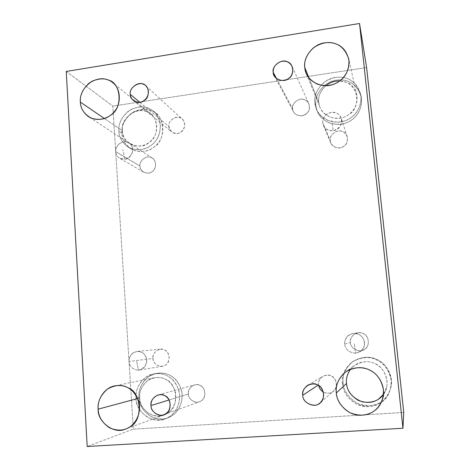 <?xml version="1.0" encoding="UTF-8"?>
<svg xmlns="http://www.w3.org/2000/svg" width="470" height="470" viewBox="0 0 470 470"><rect width="100%" height="100%" fill="white"/><g stroke="black" fill="none" stroke-linecap="round" stroke-linejoin="round"><path stroke-width="0.35" stroke-dasharray="2.35 1.76" d="M115.732 151.645C115.485 149.583 116.372 147.186 118.393 144.46C122.852 141.047 126.935 140.982 130.637 144.267C134.12 148.491 134.003 155.928 124.756 159.236L122.882 149.66L124.756 159.236C119.263 159.054 116.255 156.522 115.732 151.645C115.802 154.201 117.089 156.387 119.592 158.196L124.756 159.236C131.776 159.383 135.777 147.04 129.185 142.992C124.991 138.579 114.292 145.042 115.732 151.645L140.037 166.121C138.685 160.047 148.543 154.154 152.427 158.22C155.952 161.198 156.528 164.97 154.142 169.547C151.663 173.036 148.162 173.906 143.626 172.155C141.306 170.481 140.113 168.471 140.037 166.121L115.732 151.645M322.761 122.864C322.414 120.696 323.331 118.17 325.51 115.273C329.194 111.513 336.197 111.666 339.252 114.962C343.306 119.374 343.423 127.211 333.148 130.772L331.849 120.555L333.148 130.772C326.967 130.631 323.507 127.993 322.761 122.864L323.289 125.126C325.017 129.115 328.301 131.001 333.148 130.772C339.252 129.614 342.013 125.602 341.443 118.74C339.416 113.816 335.909 111.707 330.933 112.412C325.211 114.386 322.485 117.87 322.761 122.864L330.228 140.612C329.975 136.047 332.46 132.869 337.689 131.089C342.242 130.472 345.45 132.417 347.301 136.929C347.835 142.21 346.026 145.682 341.872 147.339C336.755 148.72 333.03 147.169 330.715 142.686L330.228 140.612L322.761 122.864M344.698 344.087C344.334 341.743 345.286 339.093 347.547 336.138C351.384 332.349 358.698 332.966 361.9 336.69C366.148 341.678 366.295 350.079 355.573 353.228L354.304 343.376L355.573 353.228C349.122 352.676 345.497 349.627 344.698 344.087C345.497 349.627 349.122 352.676 355.573 353.228L360.067 351.724C364.003 349.157 365.214 345.068 363.698 339.457C361.295 334.951 357.711 332.954 352.941 333.459C347.083 335.286 344.34 338.829 344.698 344.087L350.438 342.43C350.109 337.654 352.606 334.429 357.94 332.766C362.282 332.308 365.548 334.123 367.734 338.218C369.12 343.317 368.022 347.036 364.444 349.369C359.914 353.375 350.038 348.288 350.438 342.43L344.698 344.087M139.778 102.278L168.889 126.524C167.526 119.733 178.788 114.087 182.401 119.31C189.151 126.348 179.252 138.092 171.485 131.747L168.889 126.524L139.778 102.278M121.871 133.286C121.248 124.844 125.331 117.617 134.114 111.607C143.227 107.9 150.647 108.623 156.369 113.781C164.347 119.844 165.035 135.548 157.85 143.368C152.433 150.512 140.412 154.683 130.49 148.538C124.908 144.184 122.035 139.102 121.871 133.286L118.863 131.265C119.033 137.14 121.93 142.275 127.564 146.669C137.581 152.873 149.719 148.655 155.188 141.429C162.45 133.521 161.756 117.659 153.708 111.543C147.933 106.332 140.442 105.603 131.242 109.357C122.365 115.432 118.24 122.735 118.863 131.265L121.871 133.286C122.147 140.277 125.948 145.864 133.274 150.053C141.376 152.638 148.256 151.681 153.907 147.186C166.774 140.313 164.805 113.599 151.346 110.65C145.236 107.894 138.409 108.911 130.86 113.699C124.25 119.821 121.254 126.354 121.871 133.286M118.863 131.265C118.246 124.262 121.272 117.665 127.946 111.472C135.571 106.631 142.469 105.603 148.638 108.376C154.965 110.838 158.883 116.466 160.388 125.261C160.164 134.332 157.103 141.006 151.211 145.295C145.5 149.836 138.55 150.805 130.372 148.197C122.975 143.973 119.139 138.327 118.863 131.265M122.353 130.76C121.142 142.757 140.63 151.334 149.213 142.387C159.976 136.617 158.361 114.245 147.087 111.754C137.534 105.527 119.662 119.333 122.353 130.76C121.83 123.722 125.226 117.67 132.534 112.612C140.142 109.469 146.346 110.015 151.146 114.257C157.914 119.268 158.596 132.552 152.521 139.173C147.968 145.218 137.745 148.732 129.426 143.438C124.85 139.802 122.494 135.571 122.353 130.76L104.399 118.505L122.353 130.76M138.979 397.467C137.639 388.526 145.136 375.078 156.598 373.356C168.207 371.782 176.438 377.14 181.291 389.43C184.828 402.678 176.808 414.793 168.201 417.654C155.711 424.163 137.963 409.922 138.979 397.467L136.024 398.255C134.996 410.845 152.915 425.256 165.534 418.676C174.235 415.78 182.342 403.536 178.776 390.135C173.876 377.71 165.563 372.287 153.831 373.879C142.251 375.612 134.673 389.213 136.024 398.255L138.979 397.467C139.285 405.087 143.297 411.473 151.005 416.632C159.53 420.11 166.756 419.639 172.684 415.221C178.806 411.097 181.972 404.165 182.178 394.424C180.58 384.836 176.485 378.456 169.887 375.289C163.454 371.794 156.281 372.34 148.367 376.922C141.441 383.032 138.309 389.883 138.979 397.467M136.024 398.255C135.354 390.582 138.521 383.661 145.518 377.481C153.514 372.851 160.763 372.299 167.255 375.836C173.918 379.037 178.059 385.488 179.669 395.182C179.458 405.034 176.256 412.043 170.07 416.214C164.077 420.685 156.774 421.155 148.167 417.636C140.377 412.419 136.329 405.957 136.024 398.255M139.69 397.996C139.948 404.4 143.321 409.764 149.789 414.082C156.939 416.996 162.996 416.596 167.96 412.889C179.27 407.508 177.501 383.021 165.64 379.378C160.246 376.441 154.231 376.893 147.574 380.735C141.758 385.864 139.132 391.622 139.69 397.996C138.591 390.57 144.701 379.396 154.213 377.798C164.101 376.353 171.098 380.847 175.192 391.281C178.136 402.543 171.297 412.695 163.936 415.034C153.432 420.262 138.873 408.324 139.69 397.996L137.716 398.525L139.69 397.996M169.088 399.964L188.376 393.983C188.1 389.883 190.115 386.863 194.433 384.936C199.145 383.99 202.523 385.888 204.562 390.623C205.408 396.351 203.739 400.041 199.562 401.686C194.774 404.071 188.035 398.695 188.376 393.983L169.088 399.964M318.037 385.189L318.613 384.807C318.231 381.675 319.553 378.902 322.579 376.488C327.29 374.314 331.15 374.913 334.164 378.285C337.237 382.88 337.113 387.063 333.8 390.84C331.244 393.455 327.766 393.884 323.378 392.115C327.073 393.719 330.187 393.59 332.725 391.727C338.206 389.189 337.084 377.739 331.209 376.024C326.174 372.463 317.038 378.849 318.613 384.807L318.037 385.189M318.719 385.6L318.613 384.807L318.719 385.6M343.165 383.079C342.154 375.307 345.268 368.198 352.518 361.741C362.364 356.178 371.183 355.784 378.967 360.578C386.358 364.503 392.996 375.307 391.252 385.911C388.032 398.783 380.154 405.399 367.616 405.763C354.362 405.845 343.353 392.873 343.165 383.079L342.413 383.743C342.601 393.649 353.74 406.779 367.14 406.703C379.825 406.339 387.791 399.641 391.052 386.616C392.82 375.888 386.105 364.955 378.626 360.984C370.748 356.137 361.829 356.53 351.871 362.159C344.539 368.686 341.39 375.882 342.413 383.743L343.165 383.079C343.746 391.105 348.429 397.826 357.212 403.231C366.853 406.867 374.925 406.344 381.423 401.662C388.144 397.279 391.469 389.953 391.393 379.678C389.295 369.573 384.513 362.863 377.034 359.556C369.731 355.907 361.724 356.519 353.017 361.383C345.468 367.851 342.184 375.084 343.165 383.079M342.413 383.743C341.42 375.653 344.745 368.339 352.377 361.794C361.189 356.871 369.285 356.26 376.67 359.95C384.237 363.298 389.078 370.084 391.193 380.312C391.269 390.705 387.909 398.119 381.105 402.549C374.531 407.29 366.371 407.819 356.618 404.135C347.735 398.666 343 391.863 342.413 383.743M383.52 394.224C391.51 384.672 384.724 366.764 374.972 363.704C368.474 360.061 356.389 361.213 350.526 369.267L353.311 366.347C361.818 360.872 369.579 360.279 376.599 364.561C383.179 368.016 388.843 378.021 386.628 387.186L383.52 394.224M315.869 105.374C314.031 95.968 323.53 81.451 336.573 80.088C348.922 78.737 357.188 84.535 361.371 97.484C362.963 110.133 354.815 120.003 345.585 123.111C334.993 127.488 320.281 120.89 317.18 110.902L315.869 105.374L314.847 102.936L316.169 108.517C319.306 118.61 334.17 125.279 344.886 120.843C354.221 117.694 362.452 107.712 360.843 94.928C356.618 81.845 348.264 75.987 335.78 77.362C322.596 78.748 312.991 93.424 314.847 102.936L315.869 105.374C316.392 112.706 320.804 118.54 329.106 122.876C338.224 125.519 345.867 124.456 352.036 119.691C358.41 115.191 361.589 108.229 361.553 98.806C359.609 89.676 355.109 83.866 348.035 81.357C341.138 78.525 333.553 79.659 325.281 84.747C318.108 91.233 314.971 98.107 315.869 105.374M314.847 102.936C313.942 95.592 317.115 88.636 324.365 82.08C332.725 76.933 340.392 75.782 347.371 78.637C354.515 81.163 359.068 87.038 361.031 96.262C361.066 105.785 357.852 112.829 351.407 117.383C345.168 122.206 337.442 123.281 328.224 120.614C319.835 116.243 315.376 110.35 314.847 102.936M318.725 102.378C319.171 108.535 322.878 113.423 329.852 117.048C337.501 119.251 343.917 118.352 349.081 114.351C360.931 108.194 358.416 84.706 345.744 82.203L339.693 80.958C348.094 81.169 353.816 85.992 356.859 95.416C358.393 106.12 351.484 114.615 343.652 117.236C334.64 120.966 322.173 115.209 319.718 106.725L318.725 102.378C317.961 96.638 320.317 91.086 325.798 85.704C320.317 91.086 317.961 96.638 318.725 102.378L308.937 77.914L318.725 102.378M276.501 78.508L292.593 108.723C292.328 104.475 294.614 101.373 299.443 99.423C303.743 98.6 306.904 100.145 308.937 104.052C312.738 113.934 298.338 120.438 293.38 111.502L292.593 108.723L276.501 78.508M66.247 71.446L112.8 106.079L133.321 429.157L87.197 446.5L133.321 429.157L403.754 412.431L133.321 429.157L112.8 106.079L66.247 71.446M366.618 67.562L112.8 106.079L366.618 67.562M350.438 342.43C350.015 348.523 360.408 353.452 364.744 349.169C370.278 346.572 369.097 335.175 363.146 333.53C358.034 330.04 348.822 336.508 350.438 342.43M330.228 140.612C329.805 146.358 339.787 150.441 343.964 146.188C349.292 143.456 348.182 132.804 342.465 131.577C337.566 128.563 328.689 135.131 330.228 140.612M140.037 166.121C139.508 171.597 148.379 175.557 152.245 171.526C157.103 168.959 156.381 158.795 151.275 157.585C146.94 154.677 138.791 160.881 140.037 166.121M153.008 358.404C152.474 364.191 161.674 368.921 165.675 364.867C170.71 362.423 169.94 351.584 164.641 349.997C160.147 346.654 151.71 352.77 153.008 358.404C152.879 353.634 155.353 350.561 160.423 349.198C164.935 348.952 167.855 351.443 169.188 356.66C169.018 362.2 166.744 365.402 162.362 366.259C156.792 366.165 153.678 363.545 153.008 358.404L129.056 361.465C129.608 366.712 132.746 369.614 138.462 370.16L139.185 370.072C143.955 369.138 146.44 365.637 146.646 359.573C145.218 353.857 142.052 351.131 137.146 351.396C131.629 352.888 128.933 356.242 129.056 361.465L153.008 358.404M292.593 108.723C292.146 114.363 301.852 118.275 305.947 114.069C311.152 111.343 310.13 100.909 304.566 99.758C299.801 96.844 291.118 103.365 292.593 108.723M188.376 393.983C187.853 399.888 197.318 404.805 201.401 400.71C206.547 398.266 205.707 387.198 200.261 385.523C195.632 382.069 187.013 388.22 188.376 393.983M168.889 126.524C168.378 131.988 177.36 135.824 181.255 131.77C186.155 129.15 185.386 119.033 180.216 117.882C175.821 115.038 167.608 121.313 168.889 126.524M129.056 361.465C128.798 359.25 129.714 356.748 131.812 353.963C135.325 350.391 141.805 351.014 144.543 354.55C148.179 359.286 148.068 367.229 138.462 370.16L136.559 360.925L138.462 370.16C132.746 369.614 129.608 366.712 129.056 361.465M152.427 158.22L129.185 142.992M143.626 172.155L119.592 158.196M347.301 136.929L341.443 118.74M330.715 142.686L323.289 125.126M357.94 332.766L352.941 333.459M364.444 349.369L360.067 351.724M133.245 100.392L171.485 131.747M145.864 85.892L182.401 119.31M156.369 113.781L153.708 111.543M130.49 148.538L127.564 146.669M151.146 114.257L113.1 82.937M129.426 143.438L88.26 116.507M156.598 373.356L153.831 373.879M168.201 417.654L165.534 418.676M154.213 377.798L114.856 385.852M163.936 415.034L125.731 428.987M163.948 414.64L199.562 401.686M158.226 394.953L194.433 384.936M320.563 402.414L333.8 390.84M308.079 385.077L322.579 376.488M352.518 361.741L351.871 362.159M391.252 385.911L391.052 386.616M353.311 366.347L344.269 373.033M386.628 387.186L383.027 397.45M361.371 97.484L360.843 94.928M317.18 110.902L316.169 108.517M356.859 95.416L348.752 59.014M319.718 106.725L305.888 72.456M274.122 75.552L293.38 111.502M292.228 66.699L308.937 104.052M160.423 349.198L137.146 351.396M162.362 366.259L139.185 370.072"/><path stroke-width="0.7" d="M130.296 94.382C130.366 96.556 131.347 98.565 133.245 100.392C142.128 107.648 153.584 93.953 145.864 85.892C141.746 79.9 128.78 86.556 130.296 94.382L139.778 102.278L130.296 94.382C128.862 88.378 138.333 81.028 143.362 84.271C149.301 85.534 150.124 97.231 144.472 100.31C139.972 105.045 129.673 100.698 130.296 94.382M104.399 118.505L80.335 102.09C80.458 107.583 83.102 112.389 88.26 116.507C97.654 122.476 109.281 118.375 114.498 111.413C121.442 103.776 120.749 88.589 113.1 82.937C107.683 78.143 100.645 77.585 91.997 81.263C83.683 87.115 79.794 94.053 80.335 102.09L104.399 118.505M137.716 398.525L98.148 409.164C97.137 421.102 113.675 434.997 125.731 428.987C134.173 426.314 142.058 414.575 138.756 401.521C134.132 389.424 126.166 384.202 114.856 385.852C103.987 387.674 96.949 400.569 98.148 409.164L137.716 398.525M151.035 405.569C150.612 411.08 158.384 417.419 163.948 414.64C168.8 412.725 170.757 408.406 169.811 401.686C167.467 396.128 163.566 393.889 158.102 394.982C153.097 397.226 150.741 400.757 151.035 405.569L169.088 399.964L151.035 405.569C149.495 398.807 159.506 391.628 164.853 395.693C171.15 397.673 172.067 410.657 166.08 413.506C161.322 418.288 150.394 412.478 151.035 405.569M302.762 395.247C302.245 403.466 316.281 408.694 320.563 402.414C324.464 397.973 324.611 393.032 321.016 387.609C317.485 383.62 312.961 382.903 307.439 385.459C303.879 388.291 302.322 391.557 302.762 395.247L318.037 385.189L302.762 395.247C300.935 388.22 311.657 380.724 317.555 384.936C324.447 386.969 325.739 400.481 319.3 403.454C314.236 408.448 302.228 402.438 302.762 395.247M323.378 392.115C320.681 390.364 319.124 388.191 318.719 385.6C319.124 388.191 320.681 390.364 323.378 392.115M346.507 383.455C347.001 390.206 350.937 395.846 358.322 400.381C366.418 403.424 373.192 402.984 378.638 399.048L383.52 394.224C378.973 400.793 371.917 403.336 362.346 401.862C352.559 398.014 347.283 391.874 346.507 383.455C345.891 378.802 347.23 374.073 350.526 369.267C347.23 374.073 345.891 378.802 346.507 383.455L336.332 392.961C336.549 402.332 346.707 414.828 359.427 415.245C371.517 415.245 379.384 409.311 383.027 397.45C385.612 386.734 379.014 375.037 371.359 371C364.667 366.718 352.67 365.93 344.269 373.033C338.053 379.278 335.41 385.917 336.332 392.961L346.507 383.455M339.693 80.958C334.822 80.723 330.193 82.303 325.798 85.704C330.193 82.303 334.822 80.723 339.693 80.958M308.937 77.914L304.754 67.469L305.888 72.456C308.69 82.191 323.049 88.701 333.471 84.3C342.512 81.198 350.514 71.323 348.752 59.014C344.592 46.73 336.561 41.342 324.664 42.846C312.092 44.397 303.009 58.445 304.754 67.469L308.937 77.914M273.217 72.333L274.122 75.552C277.412 80.346 281.783 81.604 287.24 79.318C291.811 76.857 293.468 72.65 292.228 66.699C289.873 62.187 286.201 60.436 281.201 61.441C275.584 63.773 272.923 67.404 273.217 72.333L276.501 78.508L273.217 72.333C271.525 66.123 281.63 58.445 287.152 61.77C293.621 63.039 294.778 75.153 288.715 78.384C283.945 83.319 272.682 78.884 273.217 72.333M366.618 67.562L359.532 23.5L402.949 428.246L403.754 412.431L366.618 67.562L403.754 412.431L402.949 428.246L359.532 23.5L366.618 67.562M87.197 446.5L66.247 71.446L359.532 23.5L66.247 71.446L87.197 446.5L402.949 428.246L87.197 446.5M304.754 67.469C303.89 60.454 306.939 53.774 313.901 47.441C321.915 42.435 329.259 41.266 335.938 43.933C342.777 46.277 347.124 51.847 348.987 60.648C349.004 69.748 345.92 76.504 339.74 80.916C333.765 85.587 326.362 86.692 317.544 84.236C309.513 80.135 305.247 74.548 304.754 67.469M336.332 392.961C335.38 385.124 338.6 378.039 345.985 371.711C354.503 366.964 362.329 366.389 369.461 369.99C376.764 373.251 381.434 379.842 383.467 389.759C383.532 399.829 380.277 407.008 373.703 411.285C367.352 415.862 359.462 416.355 350.044 412.766C341.467 407.443 336.896 400.839 336.332 392.961M98.148 409.164C97.549 401.791 100.592 395.147 107.266 389.231C114.88 384.801 121.759 384.301 127.905 387.715C141.446 391.951 143.332 420.333 130.355 426.525C124.644 430.796 117.717 431.231 109.569 427.823C102.207 422.788 98.4 416.573 98.148 409.164M80.335 102.09C79.794 95.445 82.685 89.159 89.006 83.231C96.215 78.578 102.719 77.538 108.511 80.123C121.289 82.838 122.987 108.417 110.714 115.121C105.315 119.48 98.771 120.455 91.086 118.052C84.142 114.11 80.558 108.787 80.335 102.09M307.439 385.459L308.079 385.077"/></g></svg>
